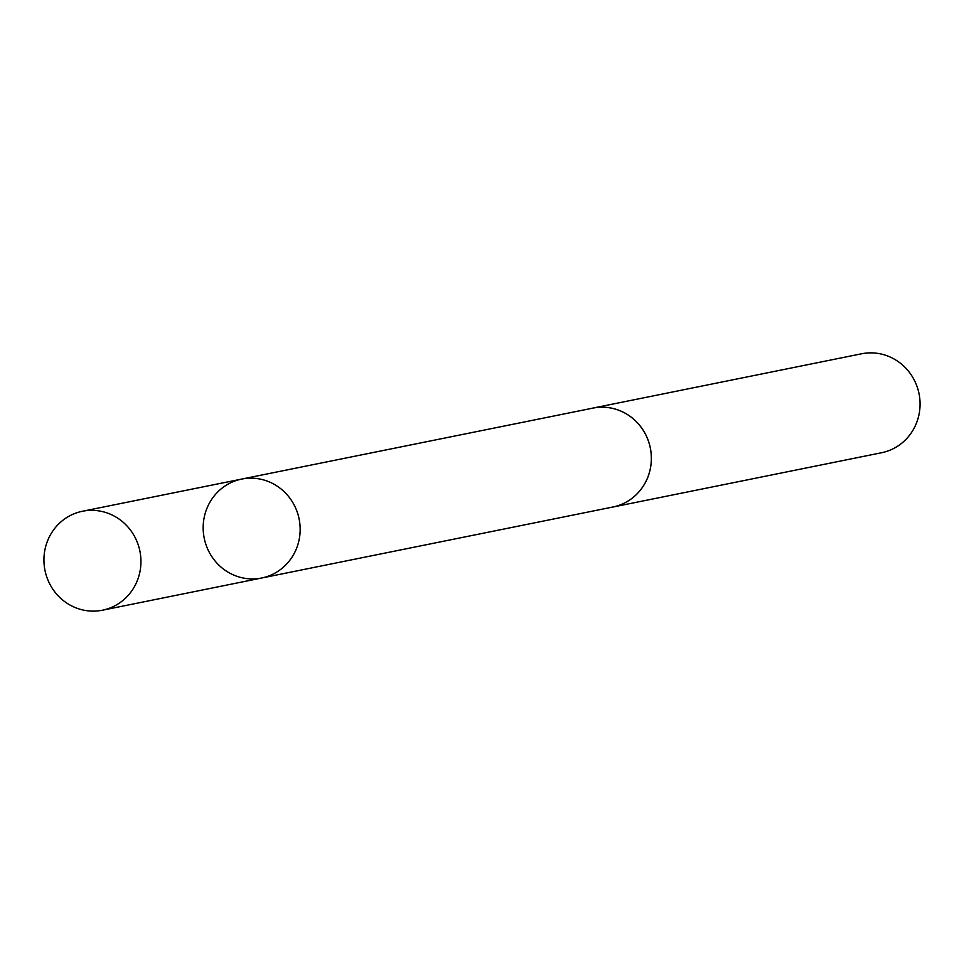 <?xml version="1.0" encoding="UTF-8"?>
<svg xmlns="http://www.w3.org/2000/svg" width="964" height="964" viewBox="0 0 964 964"><rect width="100%" height="100%" fill="white"/><g stroke="black" fill="none" stroke-linecap="round" stroke-linejoin="round"><path stroke-width="1.45" d="M241.675 479.084L592.884 408.121A50.453 48.393 78.6 0 1 645 433.354A50.453 48.393 78.6 0 1 612.875 507.016L261.666 578.014A50.465 48.417 -101.4 0 0 299.117 518.957A50.465 48.417 -101.4 0 0 241.675 479.084A50.465 48.417 -101.4 0 0 209.525 552.782A50.465 48.417 -101.4 0 0 261.666 578.014A50.465 48.417 -101.4 0 0 299.117 518.957A50.465 48.417 -101.4 0 0 241.675 479.084L82.434 511.257A50.477 48.417 78.6 0 1 134.586 536.502A50.477 48.417 78.6 0 1 102.437 610.212A50.477 48.417 78.6 0 1 50.285 584.967A50.477 48.417 78.6 0 1 82.434 511.257M591.414 408.411A50.477 48.417 78.6 0 1 592.872 408.097A50.477 48.417 78.6 0 1 645.024 433.342A50.477 48.417 78.6 0 1 612.875 507.04A50.477 48.417 78.6 0 1 611.405 507.317M592.872 408.097L861.563 353.788A50.477 48.417 78.6 0 1 913.715 379.033A50.477 48.417 78.6 0 1 881.566 452.743L612.875 507.04M261.666 578.014L102.437 610.212"/></g></svg>
